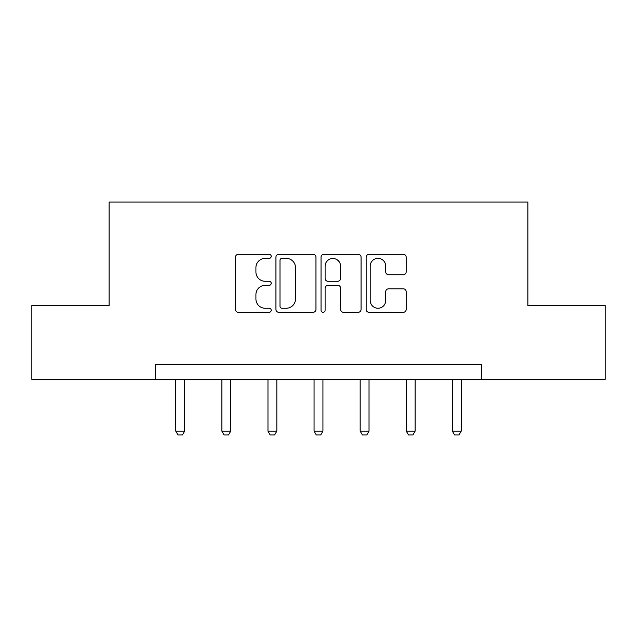 <?xml version="1.0" encoding="UTF-8"?>
<svg xmlns="http://www.w3.org/2000/svg" width="637" height="637" viewBox="0 0 637 637"><rect width="100%" height="100%" fill="white"/><g stroke="black" fill="none" stroke-linecap="round" stroke-linejoin="round"><path stroke-width="0.96" d="M271.219 256.329A2.03 2.03 0 0 0 269.188 254.298L238.365 254.298A2.898 2.898 0 0 0 235.467 257.197L235.467 309.407A2.898 2.898 0 0 0 238.365 312.313L269.188 312.313A2.03 2.03 0 0 0 271.219 310.283A2.03 2.03 0 0 0 269.188 308.252L265.199 308.252A9.284 9.284 0 0 1 255.915 298.968L255.915 294.62A9.284 9.284 0 0 1 265.199 285.336L269.188 285.336A2.03 2.03 0 0 0 271.219 283.306A2.03 2.03 0 0 0 269.188 281.275L265.199 281.275A9.284 9.284 0 0 1 255.915 271.991L255.915 267.644A9.284 9.284 0 0 1 265.199 258.359L269.188 258.359A2.03 2.03 0 0 0 271.219 256.329M403.269 274.746A2.898 2.898 0 0 0 406.175 271.848L406.175 257.197A2.898 2.898 0 0 0 403.269 254.298L369.046 254.298A2.898 2.898 0 0 0 366.148 257.197L366.148 309.407A2.898 2.898 0 0 0 369.046 312.313L403.269 312.313A2.898 2.898 0 0 0 406.175 309.407L406.175 291.714A2.898 2.898 0 0 0 403.269 288.816L388.626 288.816A2.898 2.898 0 0 0 385.719 291.714L385.719 300.489A7.755 7.755 0 0 1 377.964 308.252A7.755 7.755 0 0 1 370.208 300.489L370.208 266.115A7.755 7.755 0 0 1 377.964 258.359A7.755 7.755 0 0 1 385.719 266.115L385.719 271.848A2.898 2.898 0 0 0 388.626 274.746L403.269 274.746M155.229 379.349L31.85 379.349L31.85 305.465L109.126 305.465L109.126 202.04L527.874 202.04L527.874 305.465L605.15 305.465L605.15 379.349L481.771 379.349L481.771 364.571L155.229 364.571L155.229 379.349L481.771 379.349M315.96 257.197A2.898 2.898 0 0 0 313.062 254.298L278.831 254.298A2.898 2.898 0 0 0 275.932 257.197L275.932 309.407A2.898 2.898 0 0 0 278.831 312.313L313.062 312.313A2.898 2.898 0 0 0 315.96 309.407L315.96 257.197M323.938 254.298L358.169 254.298A2.898 2.898 0 0 1 361.068 257.197L361.068 309.407A2.898 2.898 0 0 1 358.169 312.313L343.518 312.313A2.898 2.898 0 0 1 340.62 309.407L340.62 288.235A2.898 2.898 0 0 0 337.714 285.336L327.999 285.336A2.898 2.898 0 0 0 325.101 288.235L325.101 310.283A2.03 2.03 0 0 1 323.07 312.313A2.03 2.03 0 0 1 321.04 310.283L321.04 257.197A2.898 2.898 0 0 1 323.938 254.298M282.024 258.359A2.03 2.03 0 0 0 279.993 260.39L279.993 306.222A2.03 2.03 0 0 0 282.024 308.252L286.228 308.252A9.284 9.284 0 0 0 295.512 298.968L295.512 267.644A9.284 9.284 0 0 0 286.228 258.359L282.024 258.359M340.62 266.266A7.755 7.755 0 0 0 332.856 258.503A7.755 7.755 0 0 0 325.101 266.266L325.101 278.369A2.898 2.898 0 0 0 327.999 281.275L337.714 281.275A2.898 2.898 0 0 0 340.62 278.369L340.62 266.266M175.764 379.349L175.764 431.122L184.634 431.122L184.634 379.349M184.634 431.122L182.413 434.96L177.986 434.96L175.764 431.122M221.867 379.349L221.867 431.122L230.729 431.122L230.729 379.349M230.729 431.122L228.516 434.96L224.081 434.96L221.867 431.122M267.97 379.349L267.97 431.122L276.832 431.122L276.832 379.349M276.832 431.122L274.619 434.96L270.184 434.96L267.97 431.122M314.065 379.349L314.065 431.122L322.935 431.122L322.935 379.349M322.935 431.122L320.714 434.96L316.286 434.96L314.065 431.122M360.168 379.349L360.168 431.122L369.03 431.122L369.03 379.349M369.03 431.122L366.816 434.96L362.381 434.96L360.168 431.122M406.271 379.349L406.271 431.122L415.133 431.122L415.133 379.349M415.133 431.122L412.919 434.96L408.484 434.96L406.271 431.122M452.366 379.349L452.366 431.122L461.236 431.122L461.236 379.349M461.236 431.122L459.014 434.96L454.587 434.96L452.366 431.122"/></g></svg>
